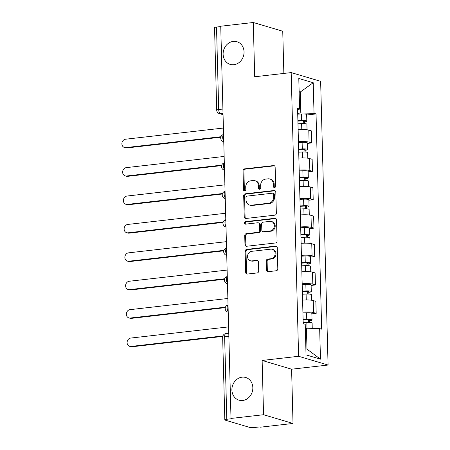<?xml version="1.0" encoding="UTF-8"?>
<svg xmlns="http://www.w3.org/2000/svg" width="450" height="450" viewBox="0 0 450 450"><rect width="100%" height="100%" fill="white"/><g stroke="black" fill="none" stroke-linecap="round" stroke-linejoin="round"><path stroke-width="0.67" d="M274.551 187.549A1.271 1.108 -73.5 0 0 275.642 186.165L275.147 167.175A1.811 1.586 -73.5 0 0 273.493 165.572L244.592 168.874A1.811 1.586 -73.5 0 0 243.034 170.843L243.534 189.833A1.271 1.108 -73.5 0 0 245.779 189.579L245.717 187.121A5.805 5.079 -73.5 0 1 250.706 180.816L253.114 180.54A5.805 5.079 -73.5 0 1 254.914 180.692A5.805 5.079 -73.5 0 1 258.401 185.67L258.463 188.128A1.271 1.108 -73.5 0 0 260.713 187.875L260.646 185.417A5.805 5.079 -73.5 0 1 265.635 179.111L268.043 178.836A5.805 5.079 -73.5 0 1 269.843 178.987A5.805 5.079 -73.5 0 1 273.33 183.966L273.398 186.424A1.271 1.108 -73.5 0 0 274.551 187.549M242.066 377.179A11.829 10.344 -73.5 0 0 232.014 387.945A11.829 10.344 -73.5 0 0 239.006 400.174A11.829 10.344 -73.5 0 0 242.674 400.483A11.829 10.344 -73.5 0 0 252.726 389.717A11.829 10.344 -73.5 0 0 245.734 377.494A11.829 10.344 -73.5 0 0 242.066 377.179M233.274 41.406A11.829 10.344 -73.5 0 0 223.222 52.172A11.829 10.344 -73.5 0 0 230.214 64.401A11.829 10.344 -73.5 0 0 233.882 64.716A11.829 10.344 -73.5 0 0 243.934 53.944A11.829 10.344 -73.5 0 0 236.942 41.721A11.829 10.344 -73.5 0 0 233.274 41.406M266.49 270.079A1.811 1.586 -73.5 0 0 268.138 271.682L276.249 270.754A1.811 1.586 -73.5 0 0 277.808 268.785L277.256 247.697A1.811 1.586 -73.5 0 0 275.602 246.094L246.701 249.396A1.811 1.586 -73.5 0 0 245.143 251.364L245.694 272.452A1.811 1.586 -73.5 0 0 247.348 274.056L257.141 272.942A1.811 1.586 -73.5 0 0 258.699 270.968L258.463 261.945A1.811 1.586 -73.5 0 0 256.809 260.336L251.955 260.893A4.854 4.247 -73.5 0 1 250.453 260.764A4.854 4.247 -73.5 0 1 247.579 255.746A4.854 4.247 -73.5 0 1 251.708 251.331L270.731 249.159A4.854 4.247 -73.5 0 1 272.233 249.289A4.854 4.247 -73.5 0 1 275.102 254.301A4.854 4.247 -73.5 0 1 270.979 258.722L267.812 259.082A1.811 1.586 -73.5 0 0 266.248 261.051L266.49 270.079L267.345 270.332A1.811 1.586 -73.5 0 0 268.026 271.693M298.609 356.287L262.136 360.456L263.554 414.72L231.007 418.438L220.736 26.218L253.282 22.5L254.706 76.764L291.178 72.596L298.609 356.287L328.072 365.029L320.642 81.332L291.178 72.596M274.793 215.173A1.811 1.586 -73.5 0 0 276.351 213.199L275.799 192.111A1.811 1.586 -73.5 0 0 274.146 190.507L245.244 193.809A1.811 1.586 -73.5 0 0 243.686 195.778L244.243 216.866A1.811 1.586 -73.5 0 0 245.891 218.475L274.793 215.173M276.525 219.904L277.076 240.992A1.811 1.586 -73.5 0 1 275.518 242.966L246.623 246.263A1.811 1.586 -73.5 0 1 244.969 244.659L244.732 235.637A1.811 1.586 -73.5 0 1 246.291 233.662L258.013 232.324A1.811 1.586 -73.5 0 0 259.571 230.355L259.414 224.37A1.811 1.586 -73.5 0 0 257.76 222.761L245.559 224.156A1.271 1.108 -73.5 0 1 245.492 221.653L274.871 218.301A1.811 1.586 -73.5 0 1 276.525 219.904M263.554 414.72L293.017 423.456L260.471 427.174L259.611 426.921L254.542 427.5A3.696 0.624 178.5 0 1 249.553 427.365L225.242 420.154A3.696 0.624 178.5 0 1 224.82 419.878L222.66 337.393A3.696 0.624 -1.5 0 1 224.634 336.786L226.794 419.271A3.696 0.624 178.5 0 0 224.82 419.878M283.854 73.434L282.746 31.236L253.282 22.5M293.017 423.456L291.6 369.197L328.072 365.029M231.007 418.438L231.868 418.691L226.794 419.271M222.907 109.058L218.683 109.541A3.696 0.624 -1.5 0 0 216.709 110.143L214.549 27.658A3.696 0.624 -1.5 0 1 216.523 27.051L218.683 109.541A3.696 1.682 83.5 0 0 220.5 113.692L223.048 114.446M220.748 26.573L216.523 27.051M298.446 141.744A8.499 1.434 -1.5 0 1 309.099 142.144L308.784 130.123A8.499 1.434 178.5 0 0 298.131 129.729M308.784 130.123L311.4 130.905L311.715 142.92L307.406 143.415M309.099 142.144L311.715 142.92M308.154 171.816L312.463 171.326L312.148 159.306L309.527 158.529A8.499 1.434 178.5 0 0 298.873 158.136M299.188 170.151A8.499 1.434 -1.5 0 1 309.842 170.55L312.463 171.326M308.897 200.222L313.206 199.732L312.891 187.712L310.269 186.936A8.499 1.434 178.5 0 0 299.621 186.542M299.936 198.557A8.499 1.434 -1.5 0 1 310.584 198.956L313.206 199.732M309.639 228.628L313.948 228.139L313.633 216.118L311.012 215.342A8.499 1.434 178.5 0 0 300.364 214.948M300.679 226.963A8.499 1.434 -1.5 0 1 311.327 227.362L313.948 228.139M310.382 257.034L314.691 256.545L314.376 244.524L311.76 243.748A8.499 1.434 178.5 0 0 301.106 243.354M301.421 255.369A8.499 1.434 -1.5 0 1 312.069 255.769L314.691 256.545M311.13 285.441L315.433 284.951L315.124 272.931L312.502 272.154A8.499 1.434 178.5 0 0 301.849 271.755M302.164 283.776A8.499 1.434 -1.5 0 1 312.817 284.175L315.433 284.951M311.873 313.847L316.181 313.358L315.866 301.337L313.245 300.561A8.499 1.434 178.5 0 0 302.597 300.161M302.912 312.182A8.499 1.434 -1.5 0 1 313.56 312.581L316.181 313.358M297.703 113.332L300.803 112.978L300.257 92.036L299.137 91.704M299.149 92.16L300.257 92.036L313.223 82.744L314.027 113.338L300.803 112.978M297.619 110.177L299.593 109.058L298.794 78.469L313.223 82.744M305.871 348.817L306.99 349.144L306.439 328.207L319.663 328.567L321.677 329.164L316.041 113.934L314.027 113.338M319.663 328.567L320.462 359.156L306.028 354.876L305.229 324.287L303.21 323.685L297.574 108.456L299.593 109.058M262.136 360.456L291.6 369.197M306.439 328.207L305.336 328.331M306.664 115.009L316.041 113.934M306.99 349.144L320.462 359.156M274.618 187.537A1.271 1.108 -73.5 0 1 274.252 186.677L274.191 184.219A5.805 5.079 -73.5 0 0 270.703 179.241L269.843 178.987M254.914 180.692L255.769 180.951A5.805 5.079 -73.5 0 1 259.256 185.929L259.324 188.381A1.271 1.108 -73.5 0 0 259.689 189.242M274.466 165.819A1.811 1.586 -73.5 0 0 274.354 165.825L245.453 169.127A1.811 1.586 -73.5 0 0 243.894 171.101L244.389 190.091A1.271 1.108 -73.5 0 0 244.755 190.946M275.119 190.749A1.811 1.586 -73.5 0 0 275.006 190.761L246.105 194.062A1.811 1.586 -73.5 0 0 244.547 196.031L245.098 217.125A1.811 1.586 -73.5 0 0 245.779 218.481M273.6 194.333A1.271 1.108 -73.5 0 0 272.447 193.208L247.078 196.11A1.271 1.108 -73.5 0 0 245.987 197.488L246.054 200.081A5.805 5.079 -73.5 0 0 249.542 205.059A5.805 5.079 -73.5 0 0 251.342 205.211L268.684 203.231A5.805 5.079 -73.5 0 0 273.668 196.926L273.6 194.333L274.461 194.586A1.271 1.108 -73.5 0 0 273.696 193.5L272.841 193.241M249.542 205.059L250.403 205.312A5.805 5.079 -73.5 0 0 252.203 205.464L251.342 205.211M274.461 194.586L274.528 197.179A5.805 5.079 -73.5 0 1 269.539 203.484L252.203 205.464M258.322 222.812L259.183 223.065A1.811 1.586 -73.5 0 1 260.274 224.623L260.426 230.608A1.811 1.586 -73.5 0 1 258.868 232.583L247.151 233.921A1.811 1.586 -73.5 0 0 245.593 235.89L245.829 244.918A1.811 1.586 -73.5 0 0 246.51 246.274M275.844 218.542A1.811 1.586 -73.5 0 0 275.732 218.554L246.352 221.912A1.271 1.108 -73.5 0 0 245.627 224.151M270.174 230.934A4.854 4.247 -73.5 0 0 274.298 226.519A4.854 4.247 -73.5 0 0 271.429 221.501A4.854 4.247 -73.5 0 0 269.921 221.372L263.222 222.143A1.811 1.586 -73.5 0 0 261.658 224.111L261.816 230.096A1.811 1.586 -73.5 0 0 263.469 231.699L270.174 230.934L271.029 231.193A4.854 4.247 -73.5 0 0 275.153 226.772A4.854 4.247 -73.5 0 0 272.284 221.76L271.429 221.501M262.907 231.654L263.767 231.907A1.811 1.586 -73.5 0 0 264.33 231.958L263.469 231.699M271.029 231.193L264.33 231.958M272.233 249.289L273.094 249.542A4.854 4.247 -73.5 0 1 275.963 254.559A4.854 4.247 -73.5 0 1 271.839 258.975L268.667 259.335A1.811 1.586 -73.5 0 0 267.109 261.309L267.345 270.332M250.453 260.764L251.308 261.017A4.854 4.247 -73.5 0 0 252.816 261.146L251.955 260.893M257.782 260.584A1.811 1.586 -73.5 0 0 257.67 260.595L252.816 261.146M276.57 246.336A1.811 1.586 -73.5 0 0 276.463 246.347L247.562 249.649A1.811 1.586 -73.5 0 0 246.004 251.618L246.555 272.711A1.811 1.586 -73.5 0 0 247.236 274.067M297.979 123.784L301.629 123.604A4.618 0.782 -1.5 0 1 306.906 124.239L307.052 129.786M297.906 121.101L301.894 120.904A2.216 0.377 -1.5 0 1 304.425 121.207A2.216 0.377 -1.5 0 1 303.238 121.573L303.289 123.57M223.403 128.042L125.539 139.224A4.252 3.718 -73.5 0 0 121.927 143.094A4.252 3.718 -73.5 0 0 124.442 147.487A4.252 3.718 -73.5 0 0 125.758 147.6L220.978 136.721M297.894 120.69L301.551 120.51A4.618 0.782 -1.5 0 1 306.827 121.146A4.618 0.782 -1.5 0 1 304.358 121.899L304.397 123.609M297.726 114.137L301.376 113.951A4.618 0.782 -1.5 0 1 306.652 114.587L306.827 121.146M220.826 137.199L126.877 147.932A4.252 3.718 106.5 0 1 125.556 147.819L124.442 147.487M303.221 120.904L303.238 121.573L304.358 121.899M298.721 152.19L302.372 152.01A4.618 0.782 -1.5 0 1 307.648 152.646L307.794 158.192M298.648 149.507L302.636 149.31A2.216 0.377 -1.5 0 1 305.168 149.614A2.216 0.377 -1.5 0 1 303.981 149.974L304.037 151.976M224.145 156.448L126.281 167.631A4.252 3.718 -73.5 0 0 122.67 171.501A4.252 3.718 -73.5 0 0 125.184 175.894A4.252 3.718 -73.5 0 0 126.501 176.006L221.726 165.127M298.637 149.096L302.293 148.916A4.618 0.782 -1.5 0 1 307.569 149.552A4.618 0.782 -1.5 0 1 305.1 150.306L305.145 152.016M298.468 142.543L302.119 142.358A4.618 0.782 -1.5 0 1 307.401 142.993L307.569 149.552M221.574 165.606L127.62 176.338A4.252 3.718 106.5 0 1 126.298 176.226L125.184 175.894M303.964 149.31L303.981 149.974L305.1 150.306M299.464 180.596L303.12 180.416A4.618 0.782 -1.5 0 1 308.396 181.052L308.543 186.598M299.396 177.913L303.379 177.711A2.216 0.377 -1.5 0 1 305.91 178.02A2.216 0.377 -1.5 0 1 304.723 178.38L304.779 180.382M224.888 184.854L127.029 196.037A4.252 3.718 -73.5 0 0 123.413 199.907A4.252 3.718 -73.5 0 0 125.927 204.3A4.252 3.718 -73.5 0 0 127.249 204.412L222.469 193.534M299.385 177.502L303.036 177.322A4.618 0.782 -1.5 0 1 308.312 177.958A4.618 0.782 -1.5 0 1 305.843 178.712L305.887 180.422M299.211 170.949L302.867 170.764A4.618 0.782 -1.5 0 1 308.143 171.399L308.312 177.958M222.317 194.006L128.362 204.744A4.252 3.718 106.5 0 1 127.046 204.632L125.927 204.3M304.706 177.716L304.723 178.38L305.843 178.712M300.206 209.002L303.863 208.822A4.618 0.782 -1.5 0 1 309.139 209.458L309.285 215.004M300.139 206.319L304.121 206.117A2.216 0.377 -1.5 0 1 306.658 206.426A2.216 0.377 -1.5 0 1 305.471 206.786L305.522 208.789M225.636 213.261L127.772 224.443A4.252 3.718 -73.5 0 0 124.161 228.313A4.252 3.718 -73.5 0 0 126.669 232.706A4.252 3.718 -73.5 0 0 127.991 232.819L223.211 221.94M300.127 205.909L303.778 205.723A4.618 0.782 -1.5 0 1 309.06 206.359A4.618 0.782 -1.5 0 1 306.585 207.118L306.63 208.828M299.953 199.35L303.609 199.17A4.618 0.782 -1.5 0 1 308.886 199.806L309.06 206.359M223.059 222.412L129.105 233.151A4.252 3.718 106.5 0 1 127.789 233.038L126.669 232.706M305.454 206.123L305.471 206.786L306.585 207.118M300.949 237.409L304.605 237.229A4.618 0.782 -1.5 0 1 309.881 237.864L310.027 243.411M300.881 234.726L304.869 234.523A2.216 0.377 -1.5 0 1 307.401 234.833A2.216 0.377 -1.5 0 1 306.214 235.192L306.264 237.195M226.378 241.667L128.514 252.849A4.252 3.718 -73.5 0 0 124.903 256.714A4.252 3.718 -73.5 0 0 127.418 261.113A4.252 3.718 -73.5 0 0 128.734 261.225L223.954 250.346M300.87 234.315L304.526 234.129A4.618 0.782 -1.5 0 1 309.803 234.765A4.618 0.782 -1.5 0 1 307.327 235.524L307.373 237.234M300.701 227.756L304.352 227.576A4.618 0.782 -1.5 0 1 309.628 228.212L309.803 234.765M223.802 250.819L129.853 261.557A4.252 3.718 106.5 0 1 128.531 261.439L127.418 261.113M306.197 234.529L306.214 235.192L307.327 235.524M301.697 265.815L305.348 265.635A4.618 0.782 -1.5 0 1 310.624 266.271L310.77 271.817M301.624 263.132L305.612 262.929A2.216 0.377 -1.5 0 1 308.143 263.233A2.216 0.377 -1.5 0 1 306.956 263.599L307.007 265.601M227.121 270.073L129.257 281.256A4.252 3.718 -73.5 0 0 125.646 285.12A4.252 3.718 -73.5 0 0 128.16 289.519A4.252 3.718 -73.5 0 0 129.476 289.631L224.702 278.752M301.613 262.721L305.269 262.536A4.618 0.782 -1.5 0 1 310.545 263.171A4.618 0.782 -1.5 0 1 308.076 263.931L308.121 265.641M301.444 256.162L305.094 255.982A4.618 0.782 -1.5 0 1 310.371 256.618L310.545 263.171M224.55 279.225L130.596 289.957A4.252 3.718 106.5 0 1 129.274 289.845L128.16 289.519M306.939 262.935L306.956 263.599L308.076 263.931M302.439 294.221L306.096 294.041A4.618 0.782 -1.5 0 1 311.372 294.677L311.512 300.223M302.366 291.532L306.354 291.336A2.216 0.377 -1.5 0 1 308.886 291.639A2.216 0.377 -1.5 0 1 307.699 292.005L307.755 294.007M227.863 298.479L129.999 309.656A4.252 3.718 -73.5 0 0 126.388 313.526A4.252 3.718 -73.5 0 0 128.903 317.919A4.252 3.718 -73.5 0 0 130.219 318.037L225.444 307.159M302.361 291.127L306.011 290.942A4.618 0.782 -1.5 0 1 311.287 291.577A4.618 0.782 -1.5 0 1 308.818 292.337L308.863 294.047M302.186 284.569L305.843 284.389A4.618 0.782 -1.5 0 1 311.119 285.024L311.287 291.577M225.292 307.631L131.338 318.364A4.252 3.718 106.5 0 1 130.022 318.251L128.903 317.919M307.682 291.341L307.699 292.005L308.818 292.337M303.182 322.627L306.838 322.447A4.618 0.782 -1.5 0 1 312.114 323.077L312.249 328.365M303.114 319.939L307.097 319.742A2.216 0.377 -1.5 0 1 309.634 320.046A2.216 0.377 -1.5 0 1 308.447 320.411L308.498 322.414M228.611 326.886L130.748 338.062A4.252 3.718 -73.5 0 0 127.136 341.933A4.252 3.718 -73.5 0 0 129.645 346.326A4.252 3.718 -73.5 0 0 130.967 346.438L222.919 335.936M303.103 319.534L306.754 319.348A4.618 0.782 -1.5 0 1 312.03 319.984A4.618 0.782 -1.5 0 1 309.561 320.743L309.606 322.453M302.929 312.975L306.585 312.795A4.618 0.782 -1.5 0 1 311.861 313.431L312.03 319.984M222.767 336.414L132.081 346.77A4.252 3.718 106.5 0 1 130.764 346.657L129.645 346.326M308.43 319.748L308.447 320.411L309.561 320.743M223.02 113.4L220.5 113.692A3.696 3.234 -73.5 0 1 219.352 113.591L223.054 114.688M312.817 284.175L312.502 272.154M312.069 255.769L311.76 243.748M311.327 227.362L311.012 215.342M310.584 198.956L310.269 186.936M309.842 170.55L309.527 158.529M313.56 312.581L313.245 300.561M223.571 134.589A3.696 1.682 83.5 0 0 222.699 137.571A3.696 1.682 83.5 0 0 223.746 141.126M223.763 141.711A3.696 3.234 106.5 0 1 223.369 141.626L223.763 141.739M224.319 162.996A3.696 1.682 83.5 0 0 223.442 165.977A3.696 1.682 83.5 0 0 224.488 169.532M225.062 191.402A3.696 1.682 83.5 0 0 224.19 194.383A3.696 1.682 83.5 0 0 225.231 197.933M225.804 219.803A3.696 1.682 83.5 0 0 224.933 222.789A3.696 1.682 83.5 0 0 225.979 226.339M226.547 248.209A3.696 1.682 83.5 0 0 225.675 251.196A3.696 1.682 83.5 0 0 226.721 254.745M227.295 276.615A3.696 1.682 83.5 0 0 226.417 279.602A3.696 1.682 83.5 0 0 227.464 283.151M228.037 305.021A3.696 1.682 83.5 0 0 227.16 308.008A3.696 1.682 83.5 0 0 228.206 311.558M224.505 170.117A3.696 3.234 106.5 0 1 224.111 170.032L224.505 170.145M225.248 198.523A3.696 3.234 106.5 0 1 224.854 198.433L225.248 198.551M225.99 226.929A3.696 3.234 106.5 0 1 225.596 226.839L225.99 226.958M226.738 255.336A3.696 3.234 106.5 0 1 226.344 255.246L226.738 255.364M227.481 283.742A3.696 3.234 106.5 0 1 227.087 283.652L227.481 283.77M228.223 312.148A3.696 3.234 106.5 0 1 227.829 312.058L228.223 312.176M228.859 336.302L224.634 336.786A3.696 1.682 83.5 0 1 225.934 333.624A3.696 3.696 0 0 0 222.66 337.393M274.191 184.219L273.33 183.966M259.324 188.381L258.463 188.128M259.256 185.929L258.401 185.67M244.389 190.091L243.534 189.833M243.894 171.101L243.034 170.843M245.453 169.127L244.592 168.874M274.354 165.825L273.493 165.572M274.252 186.677L273.398 186.424M245.098 217.125L244.243 216.866M244.547 196.031L243.686 195.778M246.105 194.062L245.244 193.809M275.006 190.761L274.146 190.507M269.539 203.484L268.684 203.231M274.528 197.179L273.668 196.926M245.829 244.918L244.969 244.659M245.593 235.89L244.732 235.637M247.151 233.921L246.291 233.662M258.868 232.583L258.013 232.324M260.426 230.608L259.571 230.355M260.274 224.623L259.414 224.37M246.352 221.912L245.492 221.653M275.732 218.554L274.871 218.301M267.109 261.309L266.248 261.051M268.667 259.335L267.812 259.082M271.839 258.975L270.979 258.722M257.67 260.595L256.809 260.336M246.555 272.711L245.694 272.452M246.004 251.618L245.143 251.364M247.562 249.649L246.701 249.396M276.463 246.347L275.602 246.094M301.629 123.604L301.787 129.538M301.376 113.951L301.551 120.51M126.877 147.932L125.758 147.6M302.372 152.01L302.529 157.944M302.119 142.358L302.293 148.916M127.62 176.338L126.501 176.006M303.12 180.416L303.272 186.351M302.867 170.764L303.036 177.322M128.362 204.744L127.249 204.412M303.863 208.822L304.014 214.757M303.609 199.17L303.778 205.723M129.105 233.151L127.991 232.819M304.605 237.229L304.762 243.163M304.352 227.576L304.526 234.129M129.853 261.557L128.734 261.225M305.348 265.635L305.505 271.569M305.094 255.982L305.269 262.536M130.596 289.957L129.476 289.631M306.096 294.041L306.248 299.97M305.843 284.389L306.011 290.942M131.338 318.364L130.219 318.037M306.838 322.447L306.99 328.219M306.585 312.795L306.754 319.348M132.081 346.77L130.967 346.438M223.571 134.483A3.696 3.696 0 0 0 223.369 141.626M224.314 162.889A3.696 3.696 0 0 0 224.111 170.032M225.056 191.295A3.696 3.696 0 0 0 224.854 198.433M225.804 219.701A3.696 3.696 0 0 0 225.596 226.839M226.547 248.107A3.696 3.696 0 0 0 226.344 255.246M227.289 276.514A3.696 3.696 0 0 0 227.087 283.652M228.032 304.92A3.696 3.696 0 0 0 227.829 312.058M228.78 333.298L225.934 333.624M216.709 110.143A3.696 3.696 0 0 0 219.352 113.591"/></g></svg>
